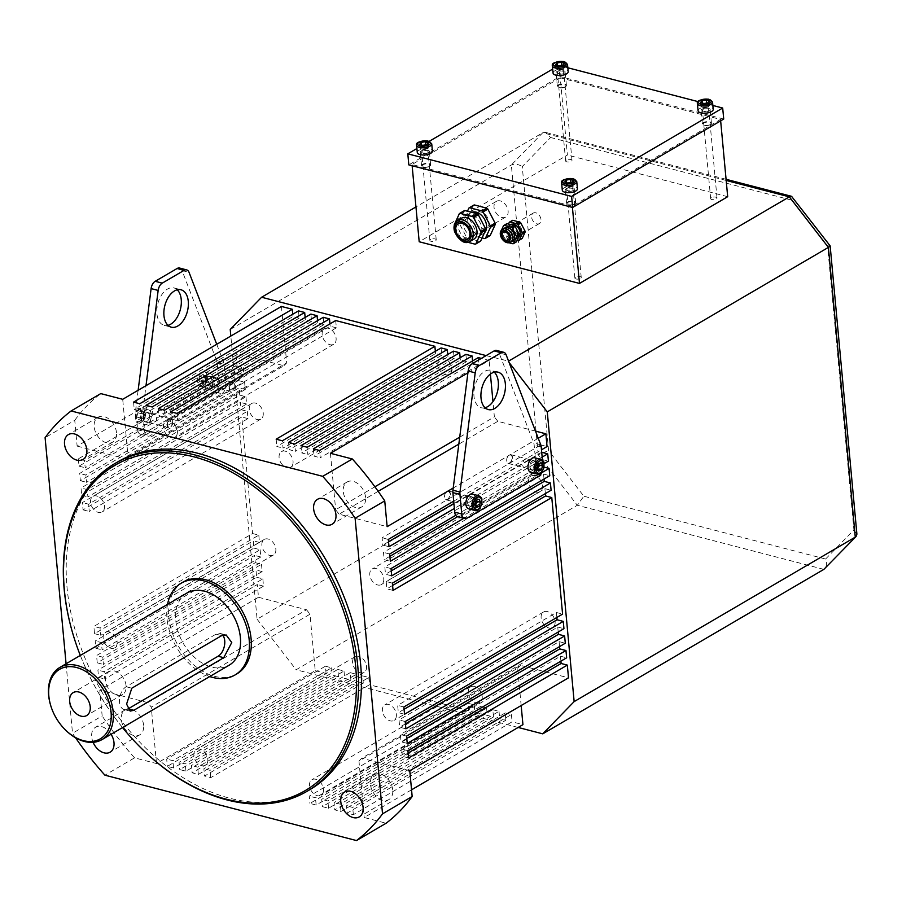 <?xml version="1.0" encoding="UTF-8"?>
<svg xmlns="http://www.w3.org/2000/svg" width="902" height="902" viewBox="0 0 902 902"><rect width="100%" height="100%" fill="white"/><g stroke="black" fill="none" stroke-linecap="round" stroke-linejoin="round"><path stroke-width="0.68" stroke-dasharray="4.51 3.38" d="M467.168 518.086L460.121 516.248L531.842 474.294A7.599 4.578 104.6 0 0 535.98 464.598L534.164 445.058A7.599 4.578 104.6 0 0 533.702 442.961L499.065 352.919A7.599 4.578 104.6 0 0 496.664 350.461M460.121 516.248A7.599 4.578 -75.4 0 1 457.573 516.711L542.88 466.796L542.203 459.513L383.474 552.385L384.151 559.668L390.352 561.281M542.384 471.34A7.599 4.578 104.6 0 0 543.027 466.435L542.452 460.234M467.642 503.271A4.826 2.909 -75.4 0 1 468.826 498.558A4.826 2.909 -75.4 0 1 471.881 496.822A4.826 2.909 -75.4 0 1 473.482 502.222A4.826 2.909 -75.4 0 1 469.457 506.157A4.826 2.909 -75.4 0 1 467.642 503.271M535.867 463.346A4.826 2.909 -75.4 0 1 534.672 468.059A4.826 2.909 -75.4 0 1 531.616 469.795A4.826 2.909 -75.4 0 1 530.015 464.395A4.826 2.909 -75.4 0 1 534.04 460.46A4.826 2.909 -75.4 0 1 535.867 463.346M460.595 501.433A4.826 2.909 -75.4 0 1 461.779 496.72A4.826 2.909 -75.4 0 1 464.846 494.995A4.826 2.909 -75.4 0 1 466.435 500.396A4.826 2.909 -75.4 0 1 462.41 504.331A4.826 2.909 -75.4 0 1 460.595 501.433M528.82 461.52A4.826 2.909 -75.4 0 1 527.625 466.233A4.826 2.909 -75.4 0 1 524.569 467.969A4.826 2.909 -75.4 0 1 522.968 462.568A4.826 2.909 -75.4 0 1 526.993 458.622A4.826 2.909 -75.4 0 1 528.82 461.52M485.028 407.727A19.325 11.636 -75.4 0 1 481.262 407.749A19.325 11.636 -75.4 0 1 473.967 396.158A19.325 11.636 -75.4 0 1 478.725 377.273A19.325 11.636 -75.4 0 1 490.992 370.327A19.325 11.636 -75.4 0 1 494.273 372.188M537.739 461.903L536.34 462.444A3.8 2.289 104.6 0 0 534.255 465.049A3.8 2.289 104.6 0 0 534.266 468.657L533.567 467.123L534.255 465.049L534.954 462.974L536.34 462.444A3.8 2.289 -75.4 0 1 538.438 463.436L538.618 463.842A3.8 2.289 104.6 0 0 538.438 463.436L537.739 461.903L541.256 462.816M534.266 468.657A3.8 2.289 104.6 0 0 536.352 469.649L534.954 470.179L534.266 468.657M537.603 469.164L536.352 469.649A3.8 2.289 104.6 0 0 537.445 468.826M534.739 457.776A7.599 4.578 -75.4 0 1 537.254 466.278A7.599 4.578 -75.4 0 1 530.917 472.479M531.379 461.937A4.555 2.751 -75.4 0 1 533.973 460.719A4.555 2.751 -75.4 0 1 535.484 465.815A4.555 2.751 -75.4 0 1 531.684 469.536A4.555 2.751 -75.4 0 1 529.936 466.492A4.555 2.751 -75.4 0 1 531.379 461.937M508.187 455.916A4.555 2.751 104.6 0 0 506.879 461.474A4.555 2.751 104.6 0 0 508.491 463.515A4.555 2.751 104.6 0 0 512.291 459.794A4.555 2.751 104.6 0 0 510.78 454.687A4.555 2.751 104.6 0 0 508.378 455.679A4.555 2.751 104.6 0 0 508.187 455.916M508.006 456.108A4.183 2.514 -75.4 0 1 508.198 455.893A4.183 2.514 -75.4 0 1 511.784 456.536A4.183 2.514 -75.4 0 1 510.261 462.388A4.183 2.514 -75.4 0 1 506.811 461.204A4.183 2.514 -75.4 0 1 508.006 456.108M533.567 467.123L537.085 468.037M534.954 462.974L538.471 463.899M534.954 470.179L538.483 471.103M476.436 500.215A3.8 2.289 104.6 0 0 476.279 499.798L475.579 498.265L474.193 498.806A3.8 2.289 104.6 0 0 472.107 501.411A3.8 2.289 104.6 0 0 472.107 505.019L471.408 503.485L472.795 499.347L474.193 498.806A3.8 2.289 -75.4 0 1 476.279 499.798L476.47 500.204M472.107 505.019A3.8 2.289 104.6 0 0 474.193 506.011L472.806 506.552L472.107 505.019M475.444 505.526L474.193 506.011A3.8 2.289 104.6 0 0 475.298 505.188M472.58 494.138A7.599 4.578 -75.4 0 1 475.106 502.639A7.599 4.578 -75.4 0 1 468.758 508.841M469.22 498.31A4.555 2.751 -75.4 0 1 471.814 497.081A4.555 2.751 -75.4 0 1 473.325 502.177A4.555 2.751 -75.4 0 1 469.525 505.898A4.555 2.751 -75.4 0 1 467.788 502.854A4.555 2.751 -75.4 0 1 469.22 498.31M446.028 492.278A4.555 2.751 104.6 0 0 444.72 497.836A4.555 2.751 104.6 0 0 446.332 499.877A4.555 2.751 104.6 0 0 450.143 496.156A4.555 2.751 104.6 0 0 448.632 491.049A4.555 2.751 104.6 0 0 446.231 492.041A4.555 2.751 104.6 0 0 446.028 492.278A4.183 2.514 -75.4 0 1 449.624 492.898A4.183 2.514 -75.4 0 1 448.114 498.75A4.183 2.514 -75.4 0 1 444.663 497.566A4.183 2.514 -75.4 0 1 445.859 492.469A4.183 2.514 -75.4 0 1 446.039 492.255L446.231 492.041M471.408 503.485L474.937 504.398M472.795 499.347L476.324 500.26M475.579 498.265L479.109 499.178M472.806 506.552L476.324 507.465M179.611 268.052A7.599 4.578 104.6 0 1 182.024 270.521L216.649 360.563A7.599 4.578 104.6 0 1 217.123 362.66L218.927 382.2A7.599 4.578 104.6 0 1 214.789 391.896L221.836 393.723L150.115 435.689A7.599 4.578 -75.4 0 1 147.567 436.14A7.599 4.578 -75.4 0 1 144.703 431.584L142.888 412.045A7.599 4.578 -75.4 0 1 142.933 409.643L146 385.684M214.789 391.896L143.08 433.851A7.599 4.578 -75.4 0 1 140.52 434.313A7.599 4.578 -75.4 0 1 137.656 429.747L135.841 410.207A7.599 4.578 -75.4 0 1 135.898 407.817L138.13 390.284M216.739 344.293L223.696 362.401A7.599 4.578 104.6 0 1 224.158 364.487L225.974 384.026A7.599 4.578 104.6 0 1 221.836 393.723M211.767 379.122A4.826 2.909 104.6 0 0 209.94 376.224A4.826 2.909 104.6 0 0 205.915 380.159A4.826 2.909 104.6 0 0 207.516 385.56A4.826 2.909 104.6 0 0 210.583 383.835A4.826 2.909 104.6 0 0 211.767 379.122M143.542 419.035A4.826 2.909 104.6 0 0 145.357 421.933A4.826 2.909 104.6 0 0 149.394 417.987A4.826 2.909 104.6 0 0 147.793 412.586A4.826 2.909 104.6 0 0 144.726 414.322A4.826 2.909 104.6 0 0 143.542 419.035M177.22 289.79A19.325 11.636 104.6 0 0 173.939 287.93A19.325 11.636 104.6 0 0 157.816 303.715A19.325 11.636 104.6 0 0 164.22 325.351A19.325 11.636 104.6 0 0 167.986 325.329M218.814 380.948A4.826 2.909 104.6 0 0 216.987 378.051A4.826 2.909 104.6 0 0 212.962 381.997A4.826 2.909 104.6 0 0 214.563 387.398A4.826 2.909 104.6 0 0 217.619 385.661A4.826 2.909 104.6 0 0 218.814 380.948M150.589 420.862A4.826 2.909 104.6 0 0 152.404 423.76A4.826 2.909 104.6 0 0 156.429 419.825A4.826 2.909 104.6 0 0 154.84 414.424A4.826 2.909 104.6 0 0 151.773 416.149A4.826 2.909 104.6 0 0 150.589 420.862M144.117 412.09L144.963 413.409A3.8 2.289 -75.4 0 1 145.278 416.859A3.8 2.289 -75.4 0 1 143.373 419.791L144.748 418.99L145.808 414.728L144.963 413.409A3.8 2.289 104.6 0 0 142.73 412.89L141.355 413.702L140.295 417.964L141.997 420.603L143.373 419.791A3.8 2.289 -75.4 0 1 141.14 419.283A3.8 2.289 -75.4 0 1 140.825 415.833A3.8 2.289 -75.4 0 1 142.73 412.89L144.117 412.09L140.588 411.177L137.826 412.789L136.766 417.04L138.468 419.689L141.231 418.066L142.291 413.815L140.588 411.177M151.356 414.458A7.599 4.578 104.6 0 0 148.492 409.903A7.599 4.578 104.6 0 0 142.144 416.104A7.599 4.578 104.6 0 0 144.67 424.617A7.599 4.578 104.6 0 0 149.484 421.888A7.599 4.578 104.6 0 0 151.356 414.458M149.45 415.585A4.555 2.751 104.6 0 0 147.725 412.845A4.555 2.751 104.6 0 0 143.914 416.566A4.555 2.751 104.6 0 0 145.425 421.674A4.555 2.751 104.6 0 0 148.323 420.039A4.555 2.751 104.6 0 0 149.45 415.585M172.632 421.606A4.555 2.751 -75.4 0 1 171.019 426.702A4.555 2.751 -75.4 0 1 168.618 427.695A4.555 2.751 -75.4 0 1 167.107 422.598A4.555 2.751 -75.4 0 1 170.918 418.878A4.555 2.751 -75.4 0 1 172.53 420.907A4.555 2.751 -75.4 0 1 172.632 421.606M172.688 421.82A4.183 2.514 104.6 0 0 172.586 421.189A4.183 2.514 104.6 0 0 169.136 420.005A4.183 2.514 104.6 0 0 167.614 425.857A4.183 2.514 104.6 0 0 171.211 426.499A4.183 2.514 104.6 0 0 172.688 421.82M144.748 418.99L141.231 418.066M145.808 414.728L142.291 413.815M141.355 413.702L137.826 412.789M140.295 417.964L136.766 417.04M141.997 420.603L138.468 419.689M206.265 375.728L207.122 377.047A3.8 2.289 -75.4 0 1 207.437 380.497A3.8 2.289 -75.4 0 1 205.532 383.429L206.908 382.617L207.437 380.497L207.967 378.366L207.122 377.047A3.8 2.289 104.6 0 0 204.889 376.529L203.502 377.34L202.443 381.591L204.145 384.241L205.532 383.429A3.8 2.289 -75.4 0 1 203.3 382.91A3.8 2.289 -75.4 0 1 202.973 379.471A3.8 2.289 -75.4 0 1 204.889 376.529L206.265 375.728L202.747 374.804L199.985 376.427L198.925 380.678L200.627 383.316L203.378 381.704L204.45 377.453L202.747 374.804M213.515 378.096A7.599 4.578 104.6 0 0 210.64 373.541A7.599 4.578 104.6 0 0 204.303 379.742A7.599 4.578 104.6 0 0 206.817 388.255A7.599 4.578 104.6 0 0 211.643 385.515A7.599 4.578 104.6 0 0 213.515 378.096M211.598 379.212A4.555 2.751 104.6 0 0 209.873 376.484A4.555 2.751 104.6 0 0 206.073 380.204A4.555 2.751 104.6 0 0 207.584 385.312A4.555 2.751 104.6 0 0 210.482 383.666A4.555 2.751 104.6 0 0 211.598 379.212M234.791 385.244A4.555 2.751 -75.4 0 1 233.167 390.34A4.555 2.751 -75.4 0 1 230.777 391.333A4.555 2.751 -75.4 0 1 229.266 386.236A4.555 2.751 -75.4 0 1 233.066 382.504A4.555 2.751 -75.4 0 1 234.678 384.545A4.555 2.751 -75.4 0 1 234.791 385.244M234.847 385.458A4.183 2.514 104.6 0 0 234.745 384.816A4.183 2.514 104.6 0 0 231.295 383.632A4.183 2.514 104.6 0 0 229.773 389.484A4.183 2.514 104.6 0 0 233.359 390.126A4.183 2.514 104.6 0 0 234.847 385.458M206.908 382.617L203.378 381.704M207.967 378.366L204.45 377.453M203.502 377.34L199.985 376.427M202.443 381.591L198.925 380.678M204.145 384.241L200.627 383.316M541.843 472.648L463.775 518.323M455.735 515.335L544.109 463.639M542.158 457.1L454.36 508.469M453.683 501.185L541.482 449.816M538.235 438.271L453.221 488.016M467.935 372.83L489.143 360.417L481.33 358.387M237.046 365.987L243.247 367.599L84.517 460.471L78.316 458.859L237.046 365.987L235.862 353.246L77.132 446.107L74.742 420.332L45.1 437.673M78.316 458.859L78.993 466.142L237.722 373.281L238.399 380.565L79.669 473.426L80.346 480.71L239.075 387.849L239.752 395.132L81.022 488.005L81.699 495.288L240.428 402.416L241.105 409.7L82.375 502.572L83.052 509.855L241.781 416.983L252.594 533.533L93.864 626.405L94.53 633.689L253.259 540.828L253.936 548.112L95.206 640.972L95.883 648.256L254.612 555.395L255.289 562.679L96.559 655.54L97.236 662.835L255.965 569.963L256.642 577.246L97.912 670.118L98.589 677.402L257.318 584.53L258.502 597.282L99.772 690.143L102.163 715.929L72.521 733.27A258.355 176.86 -120.3 0 0 75.565 737.78M66.072 663.771L72.521 733.27M258.502 597.282L306.556 609.763L147.827 702.635L151.265 707.089L309.995 614.217L315.226 670.671L156.497 763.543L134.556 757.838L104.914 775.179M315.226 670.671L326.084 673.49L167.355 766.362L173.556 767.974L332.286 675.102L338.475 676.714L179.746 769.575L185.947 771.187L344.677 678.327L350.878 679.939L192.149 772.8L198.35 774.412L357.079 681.551L363.28 683.152L204.551 776.024L210.752 777.637L369.482 684.765L468.679 710.551L309.95 803.423L316.151 805.035L474.88 712.163L481.082 713.775L322.352 806.647L328.553 808.248L487.283 715.387L493.484 717L334.755 809.861L340.956 811.473L499.685 718.612L505.887 720.224L347.157 813.085L353.358 814.698L512.088 721.826L522.934 724.656M411.549 789.814L364.205 817.516L386.146 823.222M143.632 725.276A14.432 9.888 -120.3 0 0 136.619 712.14A14.432 9.888 -120.3 0 0 125.186 709.919A14.432 9.888 -120.3 0 0 123.946 727.373A14.432 9.888 -120.3 0 0 139.776 734.837A14.432 9.888 -120.3 0 0 143.632 725.276M134.556 757.838A258.355 176.86 59.7 0 1 102.163 715.929M147.827 702.635L99.772 690.143M156.497 763.543L151.265 707.089M392.731 790.017A14.432 9.888 -120.3 0 0 385.718 776.881A14.432 9.888 -120.3 0 0 374.285 774.66A14.432 9.888 -120.3 0 0 373.045 792.114A14.432 9.888 -120.3 0 0 388.875 799.578A14.432 9.888 -120.3 0 0 392.731 790.017M521.164 705.544L517.692 668.19L358.962 761.062L364.205 817.516M358.962 761.062L361.725 758.232L520.454 665.36L568.508 677.842M409.779 770.714L361.725 758.232M365.581 497.352A14.432 9.888 -120.3 0 0 358.568 484.216A14.432 9.888 -120.3 0 0 347.135 481.984A14.432 9.888 -120.3 0 0 345.894 499.437A14.432 9.888 -120.3 0 0 361.725 506.913A14.432 9.888 -120.3 0 0 365.581 497.352M378.175 491.319L339.084 514.185L387.138 526.678M339.084 514.185L335.657 509.743L374.894 486.787M330.414 453.289L335.657 509.743M116.482 432.61A14.432 9.888 -120.3 0 0 109.469 419.475A14.432 9.888 -120.3 0 0 98.036 417.243A14.432 9.888 -120.3 0 0 96.796 434.696A14.432 9.888 -120.3 0 0 112.626 442.172A14.432 9.888 -120.3 0 0 116.482 432.61M74.742 420.332A258.355 176.86 59.7 0 1 100.765 393.599M281.435 306.443L286.678 362.897L127.949 455.758L122.706 399.304M127.949 455.758L125.186 458.599L283.916 365.727L235.862 353.246M77.132 446.107L125.186 458.599M111.093 734.273A14.432 9.888 -120.3 0 0 95.544 727.26A14.432 9.888 -120.3 0 0 93.098 742.312M117.88 461.79A189.961 130.046 -120.3 0 0 101.576 691.428A189.961 130.046 -120.3 0 0 309.747 789.724M298.494 310.874L299.16 318.158L140.43 411.019L139.765 403.735M299.16 318.158L292.97 316.546L134.24 409.407L140.43 411.019M292.97 316.546L292.755 314.223M133.564 402.123L134.24 409.407M255.289 562.679L261.49 564.291L102.76 657.152L96.559 655.54M261.49 564.291L262.166 571.575L103.437 664.447L102.76 657.152M262.166 571.575L255.965 569.963M97.236 662.835L103.437 664.447M253.936 548.112L260.137 549.724L101.407 642.585L95.206 640.972M260.137 549.724L260.813 557.008L102.084 649.868L101.407 642.585M260.813 557.008L254.612 555.395M95.883 648.256L102.084 649.868M252.594 533.533L258.795 535.145L100.066 628.017L93.864 626.405M258.795 535.145L259.46 542.429L100.742 635.301L100.066 628.017M259.46 542.429L253.259 540.828M94.53 633.689L100.742 635.301M243.247 367.599L243.923 374.894L85.194 467.755L84.517 460.471M243.923 374.894L237.722 373.281M78.993 466.142L85.194 467.755M241.105 409.7L247.306 411.312L88.576 504.184L82.375 502.572M247.306 411.312L247.982 418.596L89.253 511.468L88.576 504.184M247.982 418.596L241.781 416.983M83.052 509.855L89.253 511.468M239.752 395.132L245.953 396.745L87.223 489.606L81.022 488.005M245.953 396.745L246.629 404.028L87.9 496.901L87.223 489.606M246.629 404.028L240.428 402.416M81.699 495.288L87.9 496.901M238.399 380.565L244.6 382.177L85.87 475.038L79.669 473.426M244.6 382.177L245.276 389.461L86.547 482.322L85.87 475.038M245.276 389.461L239.075 387.849M80.346 480.71L86.547 482.322M493.484 717L492.808 709.716L334.078 802.577L334.755 809.861M492.808 709.716L499.009 711.328L340.279 804.189L334.078 802.577M499.009 711.328L499.685 718.612M340.956 811.473L340.279 804.189M481.082 713.775L480.405 706.491L321.676 799.352L322.352 806.647M480.405 706.491L486.606 708.104L327.877 800.965L321.676 799.352M486.606 708.104L487.283 715.387M328.553 808.248L327.877 800.965M468.679 710.551L468.003 703.267L309.273 796.139L309.95 803.423M468.003 703.267L474.204 704.879L315.474 797.751L309.273 796.139M474.204 704.879L474.88 712.163M316.151 805.035L315.474 797.751M326.084 673.49L325.408 666.206L166.678 759.078L167.355 766.362M325.408 666.206L331.609 667.818L172.88 760.679L166.678 759.078M331.609 667.818L332.286 675.102M173.556 767.974L172.88 760.679M363.28 683.152L362.604 675.869L203.875 768.741L204.551 776.024M362.604 675.869L368.805 677.481L210.076 770.353L203.875 768.741M368.805 677.481L369.482 684.765M210.752 777.637L210.076 770.353M350.878 679.939L350.202 672.655L191.472 765.516L192.149 772.8M350.202 672.655L356.403 674.256L197.673 767.128L191.472 765.516M356.403 674.256L357.079 681.551M198.35 774.412L197.673 767.128M338.475 676.714L337.81 669.431L179.081 762.291L179.746 769.575M337.81 669.431L344 671.043L185.271 763.904L179.081 762.291M344 671.043L344.677 678.327M185.947 771.187L185.271 763.904M256.642 577.246L262.843 578.858L104.113 671.731L97.912 670.118M262.843 578.858L263.519 586.142L104.79 679.014L104.113 671.731M263.519 586.142L257.318 584.53M98.589 677.402L104.79 679.014M544.053 467.101L542.88 466.796M389.889 556.308L384.151 559.668M542.203 459.513L548.405 461.125M389.675 553.997L383.474 552.385M391.243 570.887L385.504 574.236L391.705 575.848M544.019 479.052L543.556 474.08L384.827 566.952L385.504 574.236M543.556 474.08L549.758 475.692M391.028 568.564L384.827 566.952M392.595 585.454L386.857 588.803L393.046 590.415M545.372 493.62L544.909 488.658L386.18 581.519L386.857 588.803M544.909 488.658L551.099 490.26M392.381 583.132L386.18 581.519M408.132 753.001L402.393 756.35L408.595 757.962M560.909 661.166L560.446 656.205L401.717 749.066L402.393 756.35M560.446 656.205L566.648 657.806M407.918 750.678L401.717 749.066M404.073 709.288L398.346 712.648L404.536 714.26M556.861 617.464L556.399 612.492L397.669 705.364L398.346 712.648M556.399 612.492L562.589 614.104M403.859 706.976L397.669 705.364M405.426 723.855L399.687 727.215L405.889 728.827M558.203 632.031L557.752 627.059L399.022 719.931L399.687 727.215M557.752 627.059L563.942 628.671M405.212 721.544L399.022 719.931M406.779 738.422L401.04 741.782L407.242 743.395M559.556 646.599L559.093 641.626L400.364 734.499L401.04 741.782M559.093 641.626L565.295 643.239M406.565 736.111L400.364 734.499M505.887 720.224L505.21 712.93L346.481 805.802L347.157 813.085M505.21 712.93L511.411 714.542L352.682 807.414L346.481 805.802M511.411 714.542L512.088 721.826M353.358 814.698L352.682 807.414M310.886 314.088L311.562 321.371L152.833 414.243L152.156 406.96M311.562 321.371L305.361 319.77L146.631 412.631L152.833 414.243M305.361 319.77L305.147 317.448M145.955 405.348L146.631 412.631M323.288 317.312L323.965 324.596L165.235 417.468L164.559 410.185M323.965 324.596L317.763 322.984L159.034 415.856L165.235 417.468M317.763 322.984L317.549 320.672M158.357 408.572L159.034 415.856M335.691 320.537L336.367 327.821L177.638 420.693L176.961 413.409M336.367 327.821L330.166 326.208L171.436 419.08L177.638 420.693M330.166 326.208L329.952 323.897M170.76 411.797L171.436 419.08M478.297 357.598L478.962 364.882L320.244 457.754L319.567 450.47M478.962 364.882L472.772 363.269L314.043 456.141L320.244 457.754M472.772 363.269L472.558 360.958M313.366 448.858L314.043 456.141M441.089 347.935L441.766 355.219L283.036 448.08L282.36 440.796M441.766 355.219L435.565 353.607L276.835 446.479L283.036 448.08M435.565 353.607L435.35 351.284M276.159 439.184L276.835 446.479M453.492 351.149L454.168 358.444L295.439 451.304L294.762 444.021M454.168 358.444L447.967 356.831L289.238 449.692L295.439 451.304M447.967 356.831L447.753 354.509M288.561 442.408L289.238 449.692M465.894 354.373L466.571 361.657L307.841 454.529L307.165 447.245M466.571 361.657L460.37 360.045L301.64 452.917L307.841 454.529M460.37 360.045L460.155 357.733M300.964 445.633L301.64 452.917M541.719 452.274L453.898 503.496M388.536 541.741L382.798 545.101L388.999 546.713M541.527 452.229L540.85 444.945L382.121 537.817L382.798 545.101M540.85 444.945L547.052 446.558M388.322 539.43L382.121 537.817M459.716 437.154L494.375 416.871L492.966 401.638M490.406 374.071L489.143 360.417M535.484 431.111L497.814 421.324L458.825 444.134M306.556 609.763L309.995 614.217M517.692 668.19L520.454 665.36M497.814 421.324L494.375 416.871M286.678 362.897L283.916 365.727M263.237 413.116A9.031 6.179 59.7 0 1 260.813 419.103A9.031 6.179 59.7 0 1 250.925 414.424A9.031 6.179 59.7 0 1 251.703 403.51A9.031 6.179 59.7 0 1 258.84 404.908A9.031 6.179 59.7 0 1 263.237 413.116M104.508 505.988A9.031 6.179 59.7 0 1 102.084 511.964A9.031 6.179 59.7 0 1 92.196 507.296A9.031 6.179 59.7 0 1 92.974 496.382A9.031 6.179 59.7 0 1 100.111 497.78A9.031 6.179 59.7 0 1 104.508 505.988M275.843 549.014A9.031 6.179 59.7 0 1 273.419 555.001A9.031 6.179 59.7 0 1 263.531 550.321A9.031 6.179 59.7 0 1 264.309 539.419A9.031 6.179 59.7 0 1 271.446 540.805A9.031 6.179 59.7 0 1 275.843 549.014M117.113 641.886A9.031 6.179 59.7 0 1 114.689 647.861A9.031 6.179 59.7 0 1 104.801 643.194A9.031 6.179 59.7 0 1 105.579 632.279A9.031 6.179 59.7 0 1 112.716 633.678A9.031 6.179 59.7 0 1 117.113 641.886M482.209 696.434A9.031 6.179 59.7 0 1 479.796 702.41A9.031 6.179 59.7 0 1 469.908 697.742A9.031 6.179 59.7 0 1 470.675 686.828A9.031 6.179 59.7 0 1 477.823 688.226A9.031 6.179 59.7 0 1 482.209 696.434M323.48 789.306A9.031 6.179 59.7 0 1 321.067 795.282A9.031 6.179 59.7 0 1 311.179 790.614A9.031 6.179 59.7 0 1 311.945 779.7A9.031 6.179 59.7 0 1 319.094 781.087A9.031 6.179 59.7 0 1 323.48 789.306M366.539 666.375A9.031 6.179 59.7 0 1 364.126 672.351A9.031 6.179 59.7 0 1 354.238 667.683A9.031 6.179 59.7 0 1 355.005 656.769A9.031 6.179 59.7 0 1 362.153 658.156A9.031 6.179 59.7 0 1 366.539 666.375M207.81 759.236A9.031 6.179 59.7 0 1 205.397 765.223A9.031 6.179 59.7 0 1 195.508 760.544A9.031 6.179 59.7 0 1 196.286 749.641A9.031 6.179 59.7 0 1 203.424 751.028A9.031 6.179 59.7 0 1 207.81 759.236M555.091 621.591A9.031 6.179 59.7 0 1 552.667 627.578A9.031 6.179 59.7 0 1 542.778 622.899A9.031 6.179 59.7 0 1 543.556 611.984A9.031 6.179 59.7 0 1 550.694 613.383A9.031 6.179 59.7 0 1 555.091 621.591M396.361 714.463A9.031 6.179 59.7 0 1 393.937 720.439A9.031 6.179 59.7 0 1 384.049 715.771A9.031 6.179 59.7 0 1 384.827 704.857A9.031 6.179 59.7 0 1 391.964 706.255A9.031 6.179 59.7 0 1 396.361 714.463M542.474 485.693A9.031 6.179 59.7 0 1 540.061 491.669A9.031 6.179 59.7 0 1 530.173 487.001A9.031 6.179 59.7 0 1 530.951 476.087A9.031 6.179 59.7 0 1 538.088 477.485A9.031 6.179 59.7 0 1 542.474 485.693M383.756 578.565A9.031 6.179 59.7 0 1 381.332 584.541A9.031 6.179 59.7 0 1 371.444 579.873A9.031 6.179 59.7 0 1 372.222 568.959A9.031 6.179 59.7 0 1 379.359 570.346A9.031 6.179 59.7 0 1 383.756 578.565M451.778 368.343A9.031 6.179 59.7 0 1 449.354 374.319A9.031 6.179 59.7 0 1 439.466 369.651A9.031 6.179 59.7 0 1 440.244 358.737A9.031 6.179 59.7 0 1 447.392 360.135A9.031 6.179 59.7 0 1 451.778 368.343M293.049 461.215A9.031 6.179 59.7 0 1 290.624 467.191A9.031 6.179 59.7 0 1 280.736 462.523A9.031 6.179 59.7 0 1 281.514 451.609A9.031 6.179 59.7 0 1 288.663 452.996A9.031 6.179 59.7 0 1 293.049 461.215M336.108 338.284A9.031 6.179 59.7 0 1 333.695 344.26A9.031 6.179 59.7 0 1 323.795 339.592A9.031 6.179 59.7 0 1 324.573 328.678A9.031 6.179 59.7 0 1 331.722 330.064A9.031 6.179 59.7 0 1 336.108 338.284M177.378 431.145A9.031 6.179 59.7 0 1 174.965 437.132A9.031 6.179 59.7 0 1 165.066 432.453A9.031 6.179 59.7 0 1 165.844 421.55A9.031 6.179 59.7 0 1 172.992 422.937A9.031 6.179 59.7 0 1 177.378 431.145M138.525 745.469A189.961 130.046 59.7 0 1 72.566 632.742M80.312 655.438A188.45 128.997 -120.3 0 0 122.525 727.587M183.129 582.083A53.195 36.407 -120.3 0 0 178.562 646.384A53.195 36.407 -120.3 0 0 236.854 673.907M167.535 604.419A53.195 36.407 -120.3 0 0 209.738 676.556M186.973 593.042A41.796 28.605 -120.3 0 0 183.388 643.554A41.796 28.605 -120.3 0 0 229.176 665.18M64.967 729.481A41.796 28.605 59.7 0 1 50.456 704.688M222.704 635.143A12.154 7.317 104.6 0 0 220.122 633.418A12.154 7.317 104.6 0 0 216.04 634.151L126.156 686.738A12.154 7.317 104.6 0 0 119.538 699.14A12.154 7.317 104.6 0 0 124.126 709.536A12.154 7.317 104.6 0 0 127.825 709.017M126.077 685.768A13.293 9.099 -120.3 0 0 119.616 673.67A13.293 9.099 -120.3 0 0 109.086 671.618A13.293 9.099 -120.3 0 0 107.947 687.696A13.293 9.099 -120.3 0 0 122.514 694.574A13.293 9.099 -120.3 0 0 126.077 685.768M703.774 107.733L705.928 107.406A3.8 1.556 -5.3 0 0 707.743 106.91A3.8 1.556 -5.3 0 0 708.825 106.177A3.8 1.556 -5.3 0 0 708.16 104.688L709.57 105.275L708.081 107.09L705.928 107.406A3.8 1.556 174.7 0 1 703.008 107.349A3.8 1.556 174.7 0 1 702.365 107.146L700.955 106.571L702.444 104.756L706.751 104.102L708.16 104.688A3.8 1.556 -5.3 0 0 704.597 104.429A3.8 1.556 -5.3 0 0 701.7 105.658A3.8 1.556 -5.3 0 0 702.365 107.146L703.774 107.733L703.391 103.595M698.08 110.766A7.599 3.123 174.7 0 1 705.364 106.955A7.599 3.123 174.7 0 1 713.211 109.356M708.577 111.273A4.555 1.872 174.7 0 1 703.808 111.916A4.555 1.872 174.7 0 1 701.102 110.484A4.555 1.872 174.7 0 1 705.477 108.195A4.555 1.872 174.7 0 1 710.19 109.638A4.555 1.872 174.7 0 1 708.577 111.273M709.829 124.724A4.555 1.872 -5.3 0 0 711.024 123.969A4.555 1.872 -5.3 0 0 711.43 123.089A4.555 1.872 -5.3 0 0 706.717 121.646A4.555 1.872 -5.3 0 0 702.354 123.935A4.555 1.872 -5.3 0 0 702.917 124.724A4.555 1.872 -5.3 0 0 709.829 124.724M709.615 124.961A4.183 1.714 174.7 0 1 703.278 124.972A4.183 1.714 174.7 0 1 706.773 122.142A4.183 1.714 174.7 0 1 710.708 124.284A4.183 1.714 174.7 0 1 709.615 124.961M709.57 105.275L709.186 101.125M708.081 107.09L707.698 102.941M700.955 106.571L700.572 102.433M702.444 104.756L702.297 103.144M706.751 104.102L706.661 103.099M568.001 187.176L570.154 186.849A3.8 1.556 -5.3 0 0 571.958 186.353A3.8 1.556 -5.3 0 0 573.041 185.62A3.8 1.556 -5.3 0 0 572.375 184.132L573.785 184.707L573.041 185.62L570.154 186.849A3.8 1.556 174.7 0 1 567.234 186.793A3.8 1.556 174.7 0 1 566.591 186.59L565.182 186.015L566.67 184.2L570.966 183.546L572.375 184.132A3.8 1.556 -5.3 0 0 568.812 183.873A3.8 1.556 -5.3 0 0 565.926 185.102A3.8 1.556 -5.3 0 0 566.591 186.59L568.001 187.176L567.617 183.038M562.296 190.198A7.599 3.123 174.7 0 1 569.579 186.387A7.599 3.123 174.7 0 1 577.438 188.8M572.793 190.717A4.555 1.872 174.7 0 1 568.034 191.359A4.555 1.872 174.7 0 1 565.328 189.916A4.555 1.872 174.7 0 1 569.692 187.639A4.555 1.872 174.7 0 1 574.405 189.082A4.555 1.872 174.7 0 1 572.793 190.717M574.044 204.168A4.555 1.872 -5.3 0 0 575.25 203.412A4.555 1.872 -5.3 0 0 575.656 202.533A4.555 1.872 -5.3 0 0 570.943 201.09A4.555 1.872 -5.3 0 0 566.58 203.378A4.555 1.872 -5.3 0 0 567.144 204.168A4.555 1.872 -5.3 0 0 574.044 204.168M573.83 204.404A4.183 1.714 174.7 0 1 567.505 204.416A4.183 1.714 174.7 0 1 570.989 201.586A4.183 1.714 174.7 0 1 574.935 203.728A4.183 1.714 174.7 0 1 573.83 204.404M573.785 184.707L573.401 180.569M572.296 186.522L571.913 182.384M565.182 186.015L564.799 181.877M566.67 184.2L566.512 182.587M570.966 183.546L570.876 182.542M518.154 727.452L296.16 669.758L577.291 505.278L583.865 496.213L548.608 450.605L522.258 166.588L550.581 137.499L545.631 132.402L542.733 132.763L415.957 206.941M230.224 329.478L511.344 164.998C514.614 163.589 518.255 164.119 522.258 166.588M726.178 180.445L542.733 132.763L511.344 164.998L538.223 454.732L257.093 619.212L230.833 336.051M486.11 355.591L508.559 361.127M257.093 619.212L296.16 669.758M509.078 362.469L508.209 361.33M550.581 137.499L792.317 200.323L792.227 196.771M792.317 200.323L827.574 245.93L853.912 529.948L825.589 559.037C827.145 563.75 826.57 567.2 823.887 569.365L577.291 505.278L538.223 454.732L548.608 450.605M827.574 245.93L830.122 245.795M853.912 529.948L856.9 534.187M422.982 149.484L425.124 149.157A3.8 1.556 -5.3 0 0 426.939 148.661A3.8 1.556 -5.3 0 0 428.022 147.928A3.8 1.556 -5.3 0 0 427.356 146.44L428.766 147.026L427.277 148.841L425.124 149.157A3.8 1.556 174.7 0 1 422.204 149.101A3.8 1.556 174.7 0 1 421.572 148.898L420.163 148.323L421.64 146.507L425.947 145.853L427.356 146.44A3.8 1.556 -5.3 0 0 423.793 146.18A3.8 1.556 -5.3 0 0 420.896 147.409A3.8 1.556 -5.3 0 0 421.572 148.898L422.982 149.484L422.587 145.346M417.276 152.517A7.599 3.123 174.7 0 1 424.56 148.706A7.599 3.123 174.7 0 1 432.408 151.108M427.773 153.024A4.555 1.872 174.7 0 1 423.004 153.667A4.555 1.872 174.7 0 1 420.309 152.235A4.555 1.872 174.7 0 1 424.673 149.946A4.555 1.872 174.7 0 1 429.386 151.389A4.555 1.872 174.7 0 1 427.773 153.024M429.025 166.475A4.555 1.872 -5.3 0 0 430.22 165.731A4.555 1.872 -5.3 0 0 430.637 164.84A4.555 1.872 -5.3 0 0 425.924 163.397A4.555 1.872 -5.3 0 0 421.55 165.686A4.555 1.872 -5.3 0 0 422.113 166.475A4.555 1.872 -5.3 0 0 429.025 166.475M428.811 166.712A4.183 1.714 174.7 0 1 422.486 166.723A4.183 1.714 174.7 0 1 425.969 163.893A4.183 1.714 174.7 0 1 429.916 166.036A4.183 1.714 174.7 0 1 428.811 166.712M428.766 147.026L428.382 142.877M427.277 148.841L426.894 144.692M420.163 148.323L419.78 144.185M421.64 146.507L421.493 144.895M425.947 145.853L425.857 144.85M479.943 241.375A1.522 1.037 -120.3 0 1 479.774 241.353L467.563 238.173A1.522 1.037 -120.3 0 1 466.481 237.226L459.231 223.222A1.522 1.037 -120.3 0 1 459.107 221.847L464.056 211.012A1.522 1.037 -120.3 0 1 464.372 210.651M466.481 237.226L461.7 240.022L454.45 226.019L459.231 223.222M467.822 242.288L462.782 240.981L467.563 238.173M454.247 225.444A1.522 1.037 -120.3 0 0 454.45 226.019M461.7 240.022A1.522 1.037 -120.3 0 0 462.782 240.981M462.997 223.527A12.154 8.321 59.7 0 1 466.244 215.477A12.154 8.321 59.7 0 1 479.571 221.768A12.154 8.321 59.7 0 1 478.534 236.459A12.154 8.321 59.7 0 1 468.905 234.588A12.154 8.321 59.7 0 1 462.997 223.527M477.124 232.581A1.522 1.037 59.7 0 1 476.053 231.634L471.272 234.43A1.522 1.037 -120.3 0 0 472.344 235.377L477.124 232.581L489.335 235.76L484.554 238.556M482.096 237.914L472.344 235.377M468.837 208.215L473.618 205.419L468.668 216.243L463.887 219.039L467.462 211.226M463.887 219.039A1.522 1.037 -120.3 0 0 464.011 220.426L468.792 217.63L476.053 231.634M471.272 234.43L464.011 220.426M484.43 232.806A12.154 8.321 59.7 0 1 483.314 233.663A12.154 8.321 59.7 0 1 473.685 231.791A12.154 8.321 59.7 0 1 467.777 220.731A12.154 8.321 59.7 0 1 471.036 212.68A12.154 8.321 59.7 0 1 471.723 212.331M474.903 218.543A9.121 6.246 59.7 0 1 477.35 212.5A9.121 6.246 59.7 0 1 487.339 217.224A9.121 6.246 59.7 0 1 486.55 228.24A9.121 6.246 59.7 0 1 479.334 226.842A9.121 6.246 59.7 0 1 474.903 218.543M468.792 217.63A1.522 1.037 59.7 0 1 468.668 216.243M473.753 239.255A12.154 8.321 59.7 0 1 464.124 237.384A12.154 8.321 59.7 0 1 458.216 226.323A12.154 8.321 59.7 0 1 461.463 218.273M560.232 77.786L412.022 164.502L572.308 206.163L720.518 119.447L560.232 77.786L567.403 155.043L419.193 241.759M412.022 164.502L412.135 165.742M516.666 224.012A6.077 4.16 -120.3 0 0 514.106 224.282A6.077 4.16 -120.3 0 0 513.588 231.634A6.077 4.16 -120.3 0 0 520.251 234.779A6.077 4.16 -120.3 0 0 521.514 229.063A6.077 4.16 -120.3 0 0 516.666 224.012M481.183 212.094A9.121 6.246 -120.3 0 0 477.35 212.5A9.121 6.246 -120.3 0 0 476.56 223.527A9.121 6.246 -120.3 0 0 486.55 228.24A9.121 6.246 -120.3 0 0 488.456 219.682A9.121 6.246 -120.3 0 0 481.183 212.094M572.308 206.163L572.42 207.404M720.518 119.447L720.653 120.857M727.688 196.704L567.403 155.043M575.589 277.162A3.191 1.308 -5.3 0 0 574.878 278.098A3.191 1.308 -5.3 0 0 578.182 279.101A3.191 1.308 -5.3 0 0 581.238 277.5A3.191 1.308 -5.3 0 0 579.061 276.474A3.191 1.308 -5.3 0 0 575.589 277.162M430.57 239.47A3.191 1.308 -5.3 0 0 429.859 240.406A3.191 1.308 -5.3 0 0 433.163 241.409A3.191 1.308 -5.3 0 0 436.218 239.808A3.191 1.308 -5.3 0 0 434.042 238.782A3.191 1.308 -5.3 0 0 430.57 239.47M566.355 160.026A3.191 1.308 -5.3 0 0 565.644 160.962A3.191 1.308 -5.3 0 0 568.937 161.977A3.191 1.308 -5.3 0 0 571.992 160.376A3.191 1.308 -5.3 0 0 569.827 159.338A3.191 1.308 -5.3 0 0 566.355 160.026M711.374 197.718A3.191 1.308 -5.3 0 0 710.663 198.654A3.191 1.308 -5.3 0 0 713.956 199.658A3.191 1.308 -5.3 0 0 717.011 198.057A3.191 1.308 -5.3 0 0 714.846 197.031A3.191 1.308 -5.3 0 0 711.374 197.718M567.832 67.774L558.879 65.451L559.905 76.49L408.82 164.886M558.879 65.451L552.689 69.071M429.239 141.31L416.904 148.514M723.72 119.064L559.905 76.49M712.851 105.466L698.069 101.622M567.403 188.856A3.191 1.308 -5.3 0 0 566.693 189.792A3.191 1.308 -5.3 0 0 569.985 190.807A3.191 1.308 -5.3 0 0 573.041 189.206A3.191 1.308 -5.3 0 0 570.876 188.18A3.191 1.308 -5.3 0 0 567.403 188.856M422.384 151.164A3.191 1.308 -5.3 0 0 421.662 152.1A3.191 1.308 -5.3 0 0 424.966 153.114A3.191 1.308 -5.3 0 0 428.022 151.513A3.191 1.308 -5.3 0 0 425.857 150.487A3.191 1.308 -5.3 0 0 422.384 151.164M558.158 71.732A3.191 1.308 -5.3 0 0 557.447 72.667A3.191 1.308 -5.3 0 0 560.751 73.671A3.191 1.308 -5.3 0 0 563.806 72.07A3.191 1.308 -5.3 0 0 561.63 71.044A3.191 1.308 -5.3 0 0 558.158 71.732M703.177 109.413A3.191 1.308 -5.3 0 0 702.466 110.348A3.191 1.308 -5.3 0 0 705.77 111.363A3.191 1.308 -5.3 0 0 708.825 109.762A3.191 1.308 -5.3 0 0 706.661 108.736A3.191 1.308 -5.3 0 0 703.177 109.413M500.306 200.909A9.121 6.246 -120.3 0 0 496.472 201.315A9.121 6.246 -120.3 0 0 495.683 212.331A9.121 6.246 -120.3 0 0 505.684 217.055A9.121 6.246 -120.3 0 0 507.578 208.497A9.121 6.246 -120.3 0 0 500.306 200.909M535.788 212.816A6.077 4.16 -120.3 0 0 533.229 213.097A6.077 4.16 -120.3 0 0 532.71 220.438A6.077 4.16 -120.3 0 0 539.373 223.583A6.077 4.16 -120.3 0 0 540.636 217.878A6.077 4.16 -120.3 0 0 535.788 212.816M558.755 70.04L560.909 69.725A3.8 1.556 -5.3 0 0 562.724 69.217A3.8 1.556 -5.3 0 0 563.806 68.484A3.8 1.556 -5.3 0 0 563.141 66.996L564.551 67.582L563.062 69.398L560.909 69.725A3.8 1.556 174.7 0 1 557.988 69.657A3.8 1.556 174.7 0 1 557.346 69.465L555.936 68.879L557.425 67.064L561.732 66.41L563.141 66.996A3.8 1.556 -5.3 0 0 559.578 66.737A3.8 1.556 -5.3 0 0 556.681 67.966A3.8 1.556 -5.3 0 0 557.346 69.465L558.755 70.04L558.372 65.902M553.061 73.073A7.599 3.123 174.7 0 1 560.334 69.262A7.599 3.123 174.7 0 1 568.192 71.664M563.558 73.581A4.555 1.872 174.7 0 1 558.789 74.223A4.555 1.872 174.7 0 1 556.083 72.791A4.555 1.872 174.7 0 1 560.458 70.503A4.555 1.872 174.7 0 1 565.171 71.946A4.555 1.872 174.7 0 1 563.558 73.581M564.799 87.032A4.555 1.872 -5.3 0 0 566.005 86.288A4.555 1.872 -5.3 0 0 566.411 85.397A4.555 1.872 -5.3 0 0 561.698 83.954A4.555 1.872 -5.3 0 0 557.335 86.242A4.555 1.872 -5.3 0 0 557.898 87.032A4.555 1.872 -5.3 0 0 564.799 87.032M564.596 87.28A4.183 1.714 174.7 0 1 558.259 87.28A4.183 1.714 174.7 0 1 561.743 84.45A4.183 1.714 174.7 0 1 565.689 86.592A4.183 1.714 174.7 0 1 564.596 87.28M564.551 67.582L564.156 63.444M563.062 69.398L562.679 65.26M555.936 68.879L555.553 64.741M557.425 67.064L557.278 65.451M561.732 66.41L561.63 65.418M500.734 231.803L501.23 230.709M515.775 242.074A1.522 1.037 -120.3 0 1 515.594 242.04L508.818 240.282A1.522 1.037 -120.3 0 1 507.736 239.323L503.711 231.555A1.522 1.037 -120.3 0 1 503.575 230.168L506.326 224.147A1.522 1.037 -120.3 0 1 506.642 223.797M507.736 239.323L504.872 241.003L500.835 233.223L503.711 231.555M509.066 242.773L505.954 241.961L508.818 240.282M500.621 232.175A1.522 1.037 -120.3 0 0 500.835 233.223M504.872 241.003A1.522 1.037 -120.3 0 0 505.954 241.961M505.571 231.363A7.599 5.198 59.7 0 1 507.6 226.323A7.599 5.198 59.7 0 1 515.933 230.258A7.599 5.198 59.7 0 1 515.279 239.447A7.599 5.198 59.7 0 1 509.269 238.275A7.599 5.198 59.7 0 1 505.571 231.363M514.557 236.922A1.522 1.037 59.7 0 1 513.475 235.974L510.611 237.654A1.522 1.037 -120.3 0 0 511.693 238.602L514.557 236.922L521.333 238.692L518.47 240.372M517.263 240.056L511.693 238.602M509.202 222.478L512.065 220.798L509.314 226.808L506.45 228.488L508.48 224.034M506.45 228.488A1.522 1.037 -120.3 0 0 506.574 229.875L509.45 228.195L513.475 235.974M510.611 237.654L506.574 229.875M518.379 237.621A7.599 5.198 59.7 0 1 518.143 237.767A7.599 5.198 59.7 0 1 512.133 236.595A7.599 5.198 59.7 0 1 508.435 229.683A7.599 5.198 59.7 0 1 510.476 224.643A7.599 5.198 59.7 0 1 510.588 224.587M513.655 228.612A4.555 3.123 59.7 0 1 514.873 225.59A4.555 3.123 59.7 0 1 519.868 227.958A4.555 3.123 59.7 0 1 519.484 233.46A4.555 3.123 59.7 0 1 515.876 232.761A4.555 3.123 59.7 0 1 513.655 228.612M509.45 228.195A1.522 1.037 59.7 0 1 509.314 226.808M512.415 241.127A7.599 5.198 59.7 0 1 506.394 239.955A7.599 5.198 59.7 0 1 502.707 233.043A7.599 5.198 59.7 0 1 504.737 228.003M540.749 444.799L533.702 442.961M541.211 446.885L534.164 445.058M506.112 354.757L499.065 352.919M538.889 476.121L531.842 474.294M543.027 466.435L535.98 464.598M540.907 459.377A7.599 4.578 -75.4 0 1 543.421 467.879A7.599 4.578 -75.4 0 1 537.073 474.08M478.748 495.739A7.599 4.578 -75.4 0 1 481.262 504.241A7.599 4.578 -75.4 0 1 474.926 510.442M135.898 407.817L142.933 409.643M135.841 410.207L142.888 412.045M182.024 270.521L189.059 272.359M216.649 360.563L223.696 362.401M217.123 362.66L224.158 364.487M218.927 382.2L225.974 384.026M143.08 433.851L150.115 435.689M137.656 429.747L144.703 431.584M143.598 413.048A6.461 3.89 -75.4 0 1 137.972 421.696A6.461 3.89 -75.4 0 1 137.025 411.537A6.461 3.89 -75.4 0 1 143.598 413.048M145.188 412.857A7.599 4.578 104.6 0 0 142.324 408.302A7.599 4.578 104.6 0 0 135.988 414.503A7.599 4.578 104.6 0 0 138.502 423.015A7.599 4.578 104.6 0 0 143.328 420.287A7.599 4.578 104.6 0 0 145.188 412.857M205.746 376.686A6.461 3.89 -75.4 0 1 200.12 385.334A6.461 3.89 -75.4 0 1 199.184 375.176A6.461 3.89 -75.4 0 1 205.746 376.686M207.347 376.495A7.599 4.578 104.6 0 0 204.472 371.94A7.599 4.578 104.6 0 0 198.136 378.141A7.599 4.578 104.6 0 0 200.65 386.642A7.599 4.578 104.6 0 0 205.476 383.914A7.599 4.578 104.6 0 0 207.347 376.495M126.156 686.738L131.805 688.203M216.04 634.151L221.689 635.617M697.404 103.516A7.599 3.123 174.7 0 1 704.688 99.705A7.599 3.123 174.7 0 1 712.546 102.118M561.63 182.959A7.599 3.123 174.7 0 1 568.903 179.148A7.599 3.123 174.7 0 1 576.761 181.55M825.589 559.037L583.865 496.213M416.611 145.267A7.599 3.123 174.7 0 1 423.884 141.456A7.599 3.123 174.7 0 1 431.742 143.869M459.107 221.847L454.326 224.643M459.276 213.808L464.056 211.012M479.774 241.353L474.993 244.149M469.919 241.499A12.154 8.321 59.7 0 1 460.302 239.616A12.154 8.321 59.7 0 1 454.394 228.567A12.154 8.321 59.7 0 1 457.641 220.505M552.385 65.823A7.599 3.123 174.7 0 1 559.668 62.012A7.599 3.123 174.7 0 1 567.516 64.425M503.575 230.168L500.711 231.848M503.463 225.827L506.326 224.147M515.594 242.04L512.731 243.72M510.498 242.243A7.599 5.198 59.7 0 1 504.489 241.071A7.599 5.198 59.7 0 1 500.79 234.159A7.599 5.198 59.7 0 1 502.82 229.119M498.039 372.165L490.992 370.327M488.309 409.576L481.262 407.749M534.04 460.46L526.993 458.622M531.616 469.795L524.569 467.969M471.881 496.822L464.846 494.995M469.457 506.157L462.41 504.331M508.491 463.515L531.684 469.536M510.78 454.687L533.973 460.719M446.332 499.877L469.525 505.898M448.632 491.049L471.814 497.081M140.52 434.313L147.567 436.14M164.22 325.351L171.256 327.178M173.939 287.93L180.986 289.767M145.357 421.933L152.404 423.76M147.793 412.586L154.84 414.424M207.516 385.56L214.563 387.398M209.94 376.224L216.987 378.051M148.492 409.903L142.324 408.302C139.686 408.358 138.186 408.933 137.826 410.015L135.548 414.368C134.962 420.084 135.943 422.97 138.502 423.015L144.67 424.617M170.918 418.878L147.725 412.845M168.618 427.695L145.425 421.674M210.64 373.541L204.472 371.94C201.845 371.996 200.345 372.571 199.973 373.653L197.707 377.994C197.11 383.722 198.09 386.608 200.65 386.642L206.817 388.255M233.066 382.504L209.873 376.484M230.777 391.333L207.584 385.312M251.703 403.51L92.974 496.382M260.813 419.103L102.084 511.964M264.309 539.419L105.579 632.279M273.419 555.001L114.689 647.861M470.675 686.828L311.945 779.7M479.796 702.41L321.067 795.282M355.005 656.769L196.286 749.641M364.126 672.351L205.397 765.223M543.556 611.984L384.827 704.857M552.667 627.578L393.937 720.439M530.951 476.087L372.222 568.959M540.061 491.669L381.332 584.541M440.244 358.737L281.514 451.609M449.354 374.319L290.624 467.191M324.573 328.678L165.844 421.55M333.695 344.26L174.965 437.132M124.126 709.536L130.147 711.103M220.122 633.418L226.154 634.985M109.086 671.618L73.231 692.601M122.514 694.574L86.66 715.557M347.135 481.984L317.493 499.325M361.725 506.913L332.083 524.254M125.186 709.919L95.544 727.26M139.776 734.837L110.134 752.178M374.285 774.66L344.643 792.001M388.875 799.578L359.233 816.919M98.036 417.243L68.394 434.595M112.626 442.172L82.984 459.513M711.43 123.089L710.19 109.638M702.354 123.935L701.102 110.484M703.008 107.349L705.443 107.913L707.743 106.91M575.656 202.533L574.405 189.082M566.58 203.378L565.328 189.916M567.234 186.793L569.669 187.357L571.958 186.353M726.076 179.295L545.631 132.402M430.637 164.84L429.386 151.389M421.55 165.686L420.309 152.235M422.204 149.101L424.65 149.664L426.939 148.661M478.534 236.459L483.314 233.663M466.244 215.477L471.036 212.68M467.428 239.436L505.684 217.055M458.227 223.696L496.472 201.315M717.011 198.057L708.825 109.762M710.663 198.654L702.466 110.348M571.992 160.376L563.806 72.07M565.644 160.962L557.447 72.667M436.218 239.808L428.022 151.513M429.859 240.406L421.662 152.1M581.238 277.5L573.041 189.206M574.878 278.098L566.693 189.792M533.229 213.097L514.106 224.282M539.373 223.583L520.251 234.779M566.411 85.397L565.171 71.946M557.335 86.242L556.083 72.791M557.988 69.657L560.424 70.221L562.724 69.217M515.279 239.447L518.143 237.767M507.6 226.323L510.476 224.643M508.006 240.18L519.484 233.46M503.406 232.31L514.873 225.59"/><path stroke-width="1.35" d="M542.452 460.234L541.211 446.885A7.599 4.578 104.6 0 0 540.749 444.799L506.112 354.757A7.599 4.578 104.6 0 0 503.711 352.287A7.599 4.578 104.6 0 0 501.162 352.738L479.3 365.535L472.253 363.709L494.116 350.912A7.599 4.578 104.6 0 1 496.664 350.461L503.711 352.287M479.3 365.535A7.599 4.578 -75.4 0 0 475.207 372.83L468.161 371.004A7.599 4.578 -75.4 0 1 472.253 363.709M468.161 371.004L452.939 490.214A7.599 4.578 -75.4 0 0 452.894 492.605L454.709 512.156A7.599 4.578 -75.4 0 0 457.573 516.711L389.889 556.308M475.207 372.83L459.986 492.052L452.939 490.214M542.384 471.34A7.599 4.578 104.6 0 1 538.889 476.121L467.168 518.086A7.599 4.578 -75.4 0 1 464.62 518.537A7.599 4.578 -75.4 0 1 461.745 513.982L459.941 494.443A7.599 4.578 -75.4 0 1 459.986 492.052M481.014 397.985A19.325 11.636 -75.4 0 1 485.761 379.111A19.325 11.636 -75.4 0 1 498.039 372.165A19.325 11.636 -75.4 0 1 504.443 393.802A19.325 11.636 -75.4 0 1 488.309 409.576A19.325 11.636 -75.4 0 1 481.014 397.985M494.273 372.188A19.325 11.636 -75.4 0 1 497.397 391.964A19.325 11.636 -75.4 0 1 485.028 407.727M537.445 468.826A3.8 2.289 104.6 0 0 538.438 467.033L537.603 469.164M538.438 467.033A3.8 2.289 104.6 0 0 538.595 463.853L539.137 464.97L538.438 467.033M537.085 468.037L538.471 463.899L541.256 462.816L542.654 465.883L541.268 470.021L538.483 471.103L537.085 468.037M537.073 474.08L530.917 472.479A7.599 4.578 -75.4 0 1 528.008 467.405A7.599 4.578 -75.4 0 1 530.41 459.817A7.599 4.578 -75.4 0 1 534.739 457.776L540.907 459.377C543.173 460.708 544.21 461.937 543.996 463.064L543.861 467.969C541.595 473.257 539.34 475.286 537.073 474.08A7.599 4.578 -75.4 0 1 534.176 469.006A7.599 4.578 -75.4 0 1 536.577 461.418A7.599 4.578 -75.4 0 1 540.907 459.377M539.137 464.97L542.654 465.883M537.739 469.108L541.268 470.021M475.298 505.188A3.8 2.289 104.6 0 0 476.29 503.395L475.444 505.526M476.47 500.204L476.978 501.332L476.29 503.395A3.8 2.289 104.6 0 0 476.436 500.215M474.937 504.398L476.324 500.26L479.109 499.178L480.507 502.245L479.109 506.383L476.324 507.465L474.937 504.398M474.926 510.442L468.758 508.841A7.599 4.578 -75.4 0 1 465.86 503.767A7.599 4.578 -75.4 0 1 468.251 496.179A7.599 4.578 -75.4 0 1 472.58 494.138L478.748 495.739C481.025 497.07 482.051 498.299 481.848 499.426L481.713 504.331C479.447 509.619 477.181 511.659 474.926 510.442A7.599 4.578 -75.4 0 1 472.017 505.368A7.599 4.578 -75.4 0 1 474.418 497.78A7.599 4.578 -75.4 0 1 478.748 495.739M476.978 501.332L480.507 502.245M475.591 505.47L479.109 506.383M146 385.684L158.154 290.433A7.599 4.578 -75.4 0 1 162.247 283.138L184.109 270.341A7.599 4.578 104.6 0 1 186.658 269.89A7.599 4.578 104.6 0 1 189.059 272.359L216.739 344.293M138.13 390.284L151.119 288.606A7.599 4.578 -75.4 0 1 155.2 281.3L177.063 268.514L184.109 270.341M186.658 269.89L179.611 268.052A7.599 4.578 104.6 0 0 177.063 268.514M167.986 325.329A19.325 11.636 104.6 0 0 181.234 299.52A19.325 11.636 104.6 0 0 177.22 289.79M188.281 301.358A19.325 11.636 104.6 0 0 180.986 289.767A19.325 11.636 104.6 0 0 164.852 305.541A19.325 11.636 104.6 0 0 171.256 327.178A19.325 11.636 104.6 0 0 183.534 320.233A19.325 11.636 104.6 0 0 188.281 301.358M541.843 472.648L549.081 468.409L549.758 475.692L391.028 568.564L391.705 575.848L550.434 482.976L551.099 490.26L392.381 583.132L393.046 590.415L551.776 497.554L562.589 614.104L403.859 706.976L404.536 714.26L563.265 621.388L563.942 628.671L405.212 721.544L405.889 728.827L564.618 635.955L565.295 643.239L406.565 736.111L407.242 743.395L565.971 650.522L566.648 657.806L407.918 750.678L408.595 757.962L567.324 665.101L568.508 677.842L409.779 770.714L412.169 796.5L382.527 813.841L355.106 518.244L384.748 500.903L387.138 526.678L453.221 488.016M463.775 518.323L390.352 561.281L389.675 553.997L455.735 515.335M544.109 463.639L548.405 461.125L547.728 453.841L542.158 457.1M454.36 508.469L388.999 546.713L388.322 539.43L453.683 501.185M541.482 449.816L547.052 446.558L545.868 433.806L538.235 438.271M467.935 372.83L330.414 453.289L352.355 458.994L322.713 476.335L71.123 410.951L100.765 393.599L122.706 399.304L281.435 306.443L292.293 309.262L133.564 402.123L139.765 403.735L298.494 310.874L304.684 312.475L145.955 405.348L152.156 406.96L310.886 314.088L317.087 315.7L158.357 408.572L164.559 410.185L323.288 317.312L329.489 318.925L170.76 411.797L176.961 413.409L335.691 320.537L434.888 346.323L276.159 439.184L282.36 440.796L441.089 347.935L447.291 349.548L288.561 442.408L294.762 444.021L453.492 351.149L459.693 352.761L300.964 445.633L307.165 447.245L465.894 354.373L472.096 355.986L313.366 448.858L319.567 450.47L478.297 357.598L481.33 358.387M71.123 410.951A258.355 176.86 -120.3 0 0 45.1 437.673L66.072 663.771M521.164 705.544L522.934 724.656L411.549 789.814M75.565 737.78A258.355 176.86 -120.3 0 0 104.914 775.179L356.504 840.563L386.146 823.222A258.355 176.86 59.7 0 0 412.169 796.5M352.355 458.994A258.355 176.86 59.7 0 1 384.748 500.903M86.84 449.951A14.432 9.888 -120.3 0 0 79.827 436.816A14.432 9.888 -120.3 0 0 68.394 434.595A14.432 9.888 -120.3 0 0 67.154 452.037A14.432 9.888 -120.3 0 0 82.984 459.513A14.432 9.888 -120.3 0 0 86.84 449.951M363.089 807.358A14.432 9.888 -120.3 0 0 356.076 794.222A14.432 9.888 -120.3 0 0 344.643 792.001A14.432 9.888 -120.3 0 0 343.403 809.455A14.432 9.888 -120.3 0 0 359.233 816.919A14.432 9.888 -120.3 0 0 363.089 807.358M93.098 742.312A14.432 9.888 -120.3 0 0 110.134 752.178A14.432 9.888 -120.3 0 0 113.99 742.617A14.432 9.888 -120.3 0 0 111.093 734.273M335.939 514.692A14.432 9.888 -120.3 0 0 328.926 501.557A14.432 9.888 -120.3 0 0 317.493 499.325A14.432 9.888 -120.3 0 0 316.252 516.778A14.432 9.888 -120.3 0 0 332.083 524.254A14.432 9.888 -120.3 0 0 335.939 514.692M306.872 791.404L309.747 789.724A189.961 130.046 -120.3 0 0 360.597 663.906A189.961 130.046 -120.3 0 0 268.244 491.094A189.961 130.046 -120.3 0 0 117.88 461.79L115.016 463.47A189.961 130.046 59.7 0 1 265.368 492.774A189.961 130.046 59.7 0 1 357.722 665.586A189.961 130.046 59.7 0 1 306.872 791.404A189.961 130.046 59.7 0 1 138.525 745.469L138.141 745.075A188.45 128.997 -120.3 0 0 290.669 797.447A188.45 128.997 -120.3 0 0 355.602 665.834A188.45 128.997 -120.3 0 0 176.251 453.548A188.45 128.997 -120.3 0 0 72.712 633.26A188.45 128.997 -120.3 0 0 80.312 655.438M355.106 518.244A258.355 176.86 -120.3 0 0 322.713 476.335M356.504 840.563A258.355 176.86 -120.3 0 0 382.527 813.841M292.755 314.223L292.293 309.262M549.081 468.409L544.053 467.101M550.434 482.976L544.233 481.375L391.243 570.887M544.233 481.375L544.019 479.052M551.776 497.554L545.586 495.942L392.595 585.454M545.586 495.942L545.372 493.62M567.324 665.101L561.123 663.489L408.132 753.001M561.123 663.489L560.909 661.166M563.265 621.388L557.075 619.775L404.073 709.288M557.075 619.775L556.861 617.464M564.618 635.955L558.417 634.343L405.426 723.855M558.417 634.343L558.203 632.031M565.971 650.522L559.77 648.91L406.779 738.422M559.77 648.91L559.556 646.599M305.147 317.448L304.684 312.475M317.549 320.672L317.087 315.7M329.952 323.897L329.489 318.925M472.558 360.958L472.096 355.986M435.35 351.284L434.888 346.323M447.753 354.509L447.291 349.548M460.155 357.733L459.693 352.761M547.728 453.841L541.719 452.274M453.898 503.496L388.536 541.741M374.894 486.787L459.716 437.154M492.966 401.638L490.406 374.071M545.868 433.806L535.484 431.111M458.825 444.134L378.175 491.319M72.712 633.26L72.566 632.742A189.961 130.046 59.7 0 1 115.016 463.47M122.525 727.587A188.45 128.997 -120.3 0 0 138.141 745.075M209.738 676.556A53.195 36.407 -120.3 0 0 234.937 675.023L236.854 673.907A53.195 36.407 -120.3 0 0 251.083 638.672A53.195 36.407 -120.3 0 0 225.229 590.291A53.195 36.407 -120.3 0 0 183.129 582.083L181.212 583.199A53.195 36.407 -120.3 0 0 167.535 604.419M234.937 675.023A53.195 36.407 -120.3 0 0 249.177 639.789A53.195 36.407 -120.3 0 0 223.313 591.408A53.195 36.407 -120.3 0 0 181.212 583.199M102.005 739.595L229.176 665.18A41.796 28.605 -120.3 0 0 240.372 637.5A41.796 28.605 -120.3 0 0 220.054 599.492A41.796 28.605 -120.3 0 0 186.973 593.042L59.791 667.446A41.796 28.605 59.7 0 1 92.872 673.895A41.796 28.605 59.7 0 1 113.19 711.915A41.796 28.605 59.7 0 1 102.005 739.595A41.796 28.605 59.7 0 1 64.967 729.481L64.594 729.098A40.274 27.567 -120.3 0 0 97.191 740.294A40.274 27.567 -120.3 0 0 111.059 712.163A40.274 27.567 -120.3 0 0 72.735 666.803A40.274 27.567 -120.3 0 0 50.613 705.206A40.274 27.567 -120.3 0 0 64.594 729.098M90.223 706.751A13.293 9.099 -120.3 0 0 83.751 694.653A13.293 9.099 -120.3 0 0 73.231 692.601A13.293 9.099 -120.3 0 0 72.092 708.679A13.293 9.099 -120.3 0 0 86.66 715.557A13.293 9.099 -120.3 0 0 90.223 706.751M50.613 705.206L50.456 704.688A41.796 28.605 59.7 0 1 59.791 667.446M126.584 704.079L131.805 688.203L221.689 635.617L226.154 634.985L231.758 642.54L223.741 657.693L133.857 710.28L130.147 711.103L126.584 704.079M127.825 709.017A12.154 7.317 104.6 0 0 128.208 708.814L218.092 656.228A12.154 7.317 104.6 0 0 224.339 646.26A12.154 7.317 104.6 0 0 222.704 635.143M709.186 101.125L707.698 102.941L703.391 103.595L700.572 102.433L702.06 100.618L706.367 99.964L709.186 101.125M712.546 102.118L713.211 109.356A7.599 3.123 174.7 0 1 710.528 112.073A7.599 3.123 174.7 0 1 702.59 113.156A7.599 3.123 174.7 0 1 698.08 110.766L697.404 103.516C696.479 100.889 700.121 99.423 708.318 99.13L712.546 102.118A7.599 3.123 174.7 0 1 709.851 104.835A7.599 3.123 174.7 0 1 701.914 105.917A7.599 3.123 174.7 0 1 697.404 103.516M702.297 103.144L702.06 100.618M706.661 103.099L706.367 99.964M573.401 180.569L571.913 182.384L567.617 183.038L564.799 181.877L566.276 180.062L570.583 179.408L573.401 180.569M576.761 181.55L577.438 188.8A7.599 3.123 174.7 0 1 574.743 191.517A7.599 3.123 174.7 0 1 566.806 192.6A7.599 3.123 174.7 0 1 562.296 190.198L561.63 182.959C560.706 180.332 564.336 178.867 572.533 178.573L576.761 181.55A7.599 3.123 174.7 0 1 574.078 184.279A7.599 3.123 174.7 0 1 566.129 185.361A7.599 3.123 174.7 0 1 561.63 182.959M566.512 182.587L566.276 180.062M570.876 182.542L570.583 179.408M574.146 701.609L855.276 537.13L828.397 247.396L547.266 411.876L574.146 701.609L542.756 733.845L518.154 727.452M508.559 361.127L789.329 196.85L791.528 196.309L830.156 245.885L856.9 534.187L856.077 536.498L823.887 569.365L542.756 733.845M230.833 336.051L230.224 329.478L261.614 297.243L486.11 355.591M415.957 206.941L261.614 297.243M547.266 411.876L509.078 362.469M830.156 245.885L828.397 247.396L789.329 196.85L726.178 180.445M856.077 536.498L823.887 569.365M428.382 142.877L426.894 144.692L422.587 145.346L419.78 144.185L421.257 142.369L425.564 141.715L428.382 142.877M431.742 143.869L432.408 151.108A7.599 3.123 174.7 0 1 429.724 153.825A7.599 3.123 174.7 0 1 421.786 154.907A7.599 3.123 174.7 0 1 417.276 152.517L416.611 145.267C415.675 142.64 419.317 141.174 427.514 140.881L431.742 143.869A7.599 3.123 174.7 0 1 429.059 146.586A7.599 3.123 174.7 0 1 421.11 147.669A7.599 3.123 174.7 0 1 416.611 145.267M421.493 144.895L421.257 142.369M425.857 144.85L425.564 141.715M478.297 214.71L473.505 217.506L480.766 231.51L485.547 228.713L478.297 214.71A1.522 1.037 -120.3 0 0 477.214 213.751L465.004 210.583A1.522 1.037 -120.3 0 0 464.372 210.651L459.592 213.447A1.522 1.037 -120.3 0 0 459.276 213.808L454.326 224.643A1.522 1.037 -120.3 0 0 454.247 225.444M465.004 210.583L460.223 213.379L472.434 216.559L477.214 213.751M479.943 241.375A1.522 1.037 -120.3 0 0 480.721 240.924L485.671 230.089L480.89 232.896L475.94 243.72A1.522 1.037 -120.3 0 1 474.993 244.149L467.822 242.288M460.223 213.379A1.522 1.037 -120.3 0 0 459.592 213.447M480.89 232.896A1.522 1.037 -120.3 0 0 480.766 231.51M485.671 230.089A1.522 1.037 -120.3 0 0 485.547 228.713M473.505 217.506A1.522 1.037 -120.3 0 0 472.434 216.559M490.451 227.293A1.522 1.037 -120.3 0 0 490.327 225.917L495.108 223.121A1.522 1.037 59.7 0 1 495.232 224.497L490.451 227.293L485.502 238.128A1.522 1.037 -120.3 0 1 484.554 238.556L482.096 237.914M483.077 211.914A1.522 1.037 -120.3 0 0 481.995 210.955L486.776 208.159A1.522 1.037 59.7 0 1 487.858 209.117L483.077 211.914L490.327 225.917M473.618 205.419A1.522 1.037 59.7 0 1 474.565 204.991L469.784 207.787L481.995 210.955M469.784 207.787A1.522 1.037 -120.3 0 0 468.837 208.215L467.462 211.226M471.723 212.331A12.154 8.321 59.7 0 1 484.115 218.566A12.154 8.321 59.7 0 1 484.43 232.806M486.776 208.159L474.565 204.991M495.108 223.121L487.858 209.117M485.502 238.128L490.282 235.332L495.232 224.497M490.282 235.332A1.522 1.037 59.7 0 1 489.504 235.783M461.463 218.273A12.154 8.321 59.7 0 1 474.79 224.564A12.154 8.321 59.7 0 1 473.753 239.255L469.919 241.499A12.154 8.321 59.7 0 0 473.178 233.449A12.154 8.321 59.7 0 0 467.27 222.388A12.154 8.321 59.7 0 0 457.641 220.505L461.463 218.273M455.781 229.728A9.121 6.246 59.7 0 1 458.227 223.696A9.121 6.246 59.7 0 1 468.217 228.409A9.121 6.246 59.7 0 1 467.428 239.436A9.121 6.246 59.7 0 1 460.212 238.027A9.121 6.246 59.7 0 1 455.781 229.728M412.135 165.742L419.193 241.759L579.479 283.42L727.688 196.704L720.653 120.857M572.42 207.404L579.479 283.42M416.904 148.514L407.805 153.847L408.82 164.886L572.635 207.46L723.72 119.064L722.694 108.026L712.851 105.466M552.689 69.071L429.239 141.31M407.805 153.847L571.609 196.422L572.635 207.46M571.609 196.422L722.694 108.026M698.069 101.622L567.832 67.774M564.156 63.444L562.679 65.26L558.372 65.902L555.553 64.741L557.041 62.926L561.348 62.272L564.156 63.444M567.516 64.425L568.192 71.664A7.599 3.123 174.7 0 1 565.509 74.381A7.599 3.123 174.7 0 1 557.56 75.464A7.599 3.123 174.7 0 1 553.061 73.073L552.385 65.823C551.46 63.196 555.091 61.731 563.288 61.437L567.516 64.425A7.599 3.123 174.7 0 1 564.832 67.143A7.599 3.123 174.7 0 1 556.895 68.225A7.599 3.123 174.7 0 1 552.385 65.823M557.278 65.451L557.041 62.926M561.63 65.418L561.348 62.272M515.143 226.447L512.28 228.116L516.305 235.896L519.169 234.227L515.143 226.447A1.522 1.037 -120.3 0 0 514.061 225.489L507.285 223.73A1.522 1.037 -120.3 0 0 506.642 223.797L503.778 225.477A1.522 1.037 -120.3 0 0 503.463 225.827L501.23 230.709M507.285 223.73L504.41 225.41L511.197 227.169L514.061 225.489M515.775 242.074A1.522 1.037 -120.3 0 0 516.553 241.623L519.304 235.602L516.429 237.282L513.689 243.292A1.522 1.037 -120.3 0 1 512.731 243.72L509.066 242.773M504.41 225.41A1.522 1.037 -120.3 0 0 503.778 225.477M516.429 237.282A1.522 1.037 -120.3 0 0 516.305 235.896M519.304 235.602A1.522 1.037 -120.3 0 0 519.169 234.227M512.28 228.116A1.522 1.037 -120.3 0 0 511.197 227.169M522.168 233.922A1.522 1.037 -120.3 0 0 522.044 232.547L524.908 230.867A1.522 1.037 59.7 0 1 525.043 232.242L522.168 233.922L519.417 239.943A1.522 1.037 -120.3 0 1 518.47 240.372L517.263 240.056M518.007 224.767A1.522 1.037 -120.3 0 0 516.936 223.809L519.8 222.129A1.522 1.037 59.7 0 1 520.882 223.087L518.007 224.767L522.044 232.547M512.065 220.798A1.522 1.037 59.7 0 1 513.024 220.37L510.149 222.05L516.936 223.809M510.149 222.05A1.522 1.037 -120.3 0 0 509.202 222.478L508.48 224.034M510.588 224.587A7.599 5.198 59.7 0 1 518.74 228.488A7.599 5.198 59.7 0 1 518.379 237.621M519.8 222.129L513.024 220.37M524.908 230.867L520.882 223.087M519.417 239.943L522.292 238.263L525.043 232.242M522.292 238.263A1.522 1.037 59.7 0 1 521.514 238.714M504.737 228.003A7.599 5.198 59.7 0 1 513.058 231.938A7.599 5.198 59.7 0 1 512.415 241.127L510.498 242.243A7.599 5.198 59.7 0 0 512.528 237.203A7.599 5.198 59.7 0 0 508.841 230.292A7.599 5.198 59.7 0 0 502.82 229.119L504.737 228.003M502.177 235.332A4.555 3.123 59.7 0 1 503.406 232.31A4.555 3.123 59.7 0 1 508.401 234.667A4.555 3.123 59.7 0 1 508.006 240.18A4.555 3.123 59.7 0 1 504.398 239.47A4.555 3.123 59.7 0 1 502.177 235.332M501.162 352.738L494.116 350.912M459.941 494.443L452.894 492.605M461.745 513.982L454.709 512.156M537.817 462.444A6.461 3.89 104.6 0 0 537.829 473.054A6.461 3.89 104.6 0 0 543.974 465.376A6.461 3.89 104.6 0 0 537.817 462.444M475.658 498.806A6.461 3.89 104.6 0 0 475.67 509.416A6.461 3.89 104.6 0 0 481.815 501.737A6.461 3.89 104.6 0 0 475.658 498.806M151.119 288.606L158.154 290.433M155.2 281.3L162.247 283.138M128.208 708.814L133.857 710.28M218.092 656.228L223.741 657.693M709.028 103.493A6.461 2.65 -5.3 0 0 707.067 99.107A6.461 2.65 -5.3 0 0 698.543 102.738A6.461 2.65 -5.3 0 0 709.028 103.493M573.244 182.937A6.461 2.65 -5.3 0 0 571.282 178.551A6.461 2.65 -5.3 0 0 562.758 182.181A6.461 2.65 -5.3 0 0 573.244 182.937M428.224 145.245A6.461 2.65 -5.3 0 0 426.263 140.859A6.461 2.65 -5.3 0 0 417.739 144.489A6.461 2.65 -5.3 0 0 428.224 145.245M475.94 243.72L480.721 240.924M471.047 233.697A10.644 7.284 -120.3 0 0 457.945 222.129A10.644 7.284 -120.3 0 0 459.49 238.861A10.644 7.284 -120.3 0 0 471.047 233.697M564.009 65.801A6.461 2.65 -5.3 0 0 562.047 61.415A6.461 2.65 -5.3 0 0 553.524 65.045A6.461 2.65 -5.3 0 0 564.009 65.801M513.689 243.292L516.553 241.623M510.397 237.463A6.077 4.16 -120.3 0 0 502.91 230.856A6.077 4.16 -120.3 0 0 503.801 240.417A6.077 4.16 -120.3 0 0 510.397 237.463M464.62 518.537L457.573 516.711M791.528 196.309L726.076 179.295M475.625 244.081L480.405 241.285M469.153 207.855L473.933 205.058M485.186 238.489L489.966 235.693M457.641 220.505C454.258 222.907 453.232 226.65 454.574 231.713C459.851 241.251 464.958 244.521 469.919 241.499M513.373 243.653L516.237 241.973M509.517 222.117L512.381 220.438M519.112 240.293L521.976 238.624M502.82 229.119C496.123 232.682 504.004 245.637 510.498 242.243"/></g></svg>
